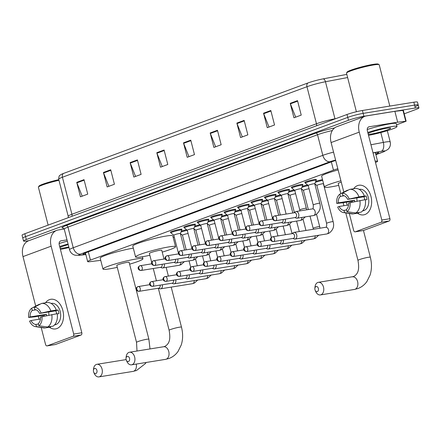 <?xml version="1.0" encoding="UTF-8"?>
<svg xmlns="http://www.w3.org/2000/svg" width="441" height="441" viewBox="0 0 441 441"><rect width="100%" height="100%" fill="white"/><g stroke="black" fill="none" stroke-linecap="round" stroke-linejoin="round"><path stroke-width="0.66" d="M170.744 232.319A6.003 0.584 -14.4 0 1 170.331 232.214A6.003 0.584 -14.4 0 1 173.704 230.792A6.003 0.584 -14.4 0 1 180.027 229.287A6.003 0.584 -14.4 0 1 181.957 229.232A6.003 0.584 -14.4 0 1 181.648 229.518M184.184 227.347A6.003 0.584 -14.4 0 1 183.77 227.242A6.003 0.584 -14.4 0 1 187.144 225.82A6.003 0.584 -14.4 0 1 193.467 224.309A6.003 0.584 -14.4 0 1 195.402 224.254A6.003 0.584 -14.4 0 1 195.087 224.546M197.623 222.369A6.003 0.584 -14.4 0 1 197.21 222.264A6.003 0.584 -14.4 0 1 200.589 220.842A6.003 0.584 -14.4 0 1 206.906 219.337A6.003 0.584 -14.4 0 1 208.841 219.282A6.003 0.584 -14.4 0 1 208.527 219.568M211.063 217.396A6.003 0.584 -14.4 0 1 210.649 217.292A6.003 0.584 -14.4 0 1 214.028 215.87A6.003 0.584 -14.4 0 1 220.346 214.359A6.003 0.584 -14.4 0 1 222.281 214.304A6.003 0.584 -14.4 0 1 221.966 214.596M224.502 212.419A6.003 0.584 -14.4 0 1 224.089 212.314A6.003 0.584 -14.4 0 1 227.468 210.892A6.003 0.584 -14.4 0 1 233.785 209.387A6.003 0.584 -14.4 0 1 235.72 209.332A6.003 0.584 -14.4 0 1 235.406 209.618M237.947 207.446A6.003 0.584 -14.4 0 1 237.528 207.342A6.003 0.584 -14.4 0 1 240.907 205.919A6.003 0.584 -14.4 0 1 247.225 204.409A6.003 0.584 -14.4 0 1 249.159 204.354A6.003 0.584 -14.4 0 1 248.845 204.646M251.387 202.469A6.003 0.584 -14.4 0 1 250.973 202.364A6.003 0.584 -14.4 0 1 254.347 200.942A6.003 0.584 -14.4 0 1 260.664 199.437A6.003 0.584 -14.4 0 1 262.599 199.382A6.003 0.584 -14.4 0 1 262.285 199.668M264.826 197.496A6.003 0.584 -14.4 0 1 264.413 197.392A6.003 0.584 -14.4 0 1 267.786 195.969A6.003 0.584 -14.4 0 1 274.109 194.459A6.003 0.584 -14.4 0 1 276.038 194.404A6.003 0.584 -14.4 0 1 275.724 194.696M278.265 192.519A6.003 0.584 -14.4 0 1 277.852 192.414A6.003 0.584 -14.4 0 1 281.226 190.992A6.003 0.584 -14.4 0 1 287.549 189.487A6.003 0.584 -14.4 0 1 289.478 189.432A6.003 0.584 -14.4 0 1 289.169 189.724M291.705 187.546A6.003 0.584 -14.4 0 1 291.292 187.442A6.003 0.584 -14.4 0 1 294.665 186.019A6.003 0.584 -14.4 0 1 300.988 184.514A6.003 0.584 -14.4 0 1 302.917 184.454A6.003 0.584 -14.4 0 1 302.609 184.746M305.144 182.568A6.003 0.584 -14.4 0 1 304.731 182.469A6.003 0.584 -14.4 0 1 308.105 181.047A6.003 0.584 -14.4 0 1 314.427 179.537A6.003 0.584 -14.4 0 1 316.362 179.481A6.003 0.584 -14.4 0 1 316.048 179.774M194.784 226.15A6.003 0.584 -14.4 0 1 200.043 224.728M208.224 221.178A6.003 0.584 -14.4 0 1 213.483 219.75M221.663 216.2A6.003 0.584 -14.4 0 1 226.922 214.778M235.103 211.228A6.003 0.584 -14.4 0 1 240.362 209.8M181.345 231.128A6.003 0.584 -14.4 0 1 186.598 229.7M248.542 206.25A6.003 0.584 -14.4 0 1 253.801 204.828M261.982 201.278A6.003 0.584 -14.4 0 1 267.24 199.85M275.421 196.306A6.003 0.584 -14.4 0 1 280.68 194.878M288.866 191.328A6.003 0.584 -14.4 0 1 294.119 189.906M302.305 186.356A6.003 0.584 -14.4 0 1 307.559 184.928M315.745 181.378A6.003 0.584 -14.4 0 1 322.514 179.647M337.817 168.727A11.257 1.097 165.6 0 0 333.462 170.143L90.438 260.096A11.257 1.097 165.6 0 0 87.654 261.59A11.257 1.097 165.6 0 0 89.981 261.667L100.746 260.361M375.495 162.503A11.257 1.097 165.6 0 0 377.568 161.279A11.257 1.097 165.6 0 0 375.159 161.208M173.17 237.401L174.267 236.993M180.634 234.64L181.4 234.353M194.079 229.662L194.839 229.381M207.518 224.69L208.279 224.403M220.958 219.712L221.718 219.431M234.397 214.739L235.158 214.453M247.836 209.762L248.597 209.481M261.276 204.789L262.037 204.508M274.715 199.812L275.476 199.53M288.155 194.839L288.921 194.558M301.594 189.862L302.361 189.58M315.039 184.889L315.8 184.608M29.095 240.604L27.16 240.918A11.257 1.097 -14.4 0 1 23.538 241.023A11.257 1.097 -14.4 0 1 26.317 239.529L348.489 120.277A11.257 1.097 -14.4 0 1 363.891 116.275L415.328 107.995A11.257 1.097 -14.4 0 1 418.95 107.891A11.257 1.097 -14.4 0 1 416.172 109.379L404.226 113.8M23.538 241.023L22.794 238.129A11.257 1.097 -14.4 0 1 25.572 236.635L347.745 117.383A11.257 1.097 -14.4 0 1 363.147 113.381L414.584 105.101A11.257 1.097 -14.4 0 1 418.206 104.997A11.257 1.097 -14.4 0 1 415.428 106.485M375.71 154.058L375.826 154.014A11.257 1.097 165.6 0 0 378.604 152.525A11.257 1.097 165.6 0 0 373.461 152.895L373.047 152.972M335.706 160.507A11.257 1.097 165.6 0 0 330.739 162.095L85.824 252.754A11.257 1.097 165.6 0 0 83.046 254.242A11.257 1.097 165.6 0 0 85.367 254.325L85.78 254.275M418.206 104.997L417.462 102.103A11.257 1.097 -14.4 0 0 413.84 102.207L362.403 110.487A11.257 1.097 -14.4 0 0 347.006 114.489L24.828 233.741A11.257 1.097 -14.4 0 0 22.05 235.235L22.794 238.129A11.257 1.097 -14.4 0 1 25.572 236.635L347.745 117.383A11.257 1.097 -14.4 0 1 363.147 113.381L414.584 105.101A11.257 1.097 -14.4 0 1 418.206 104.997L418.95 107.891M308.016 82.936A3.754 2.718 69.7 0 0 306.958 86.723L62.413 177.243A15.005 1.466 165.6 0 0 58.703 179.233C58.851 176.736 59.204 175.479 59.756 175.468L61.023 174.52A12.304 1.202 -14.4 0 1 63.465 173.456L308.016 82.936A12.304 1.202 -14.4 0 1 323.192 78.856L346.808 74.38M244.138 120.393L247.853 134.858L240.577 137.553L236.861 123.089L244.138 120.393M270.824 110.515L274.539 124.979L267.263 127.675L263.547 113.21L270.824 110.515M297.51 100.636L301.225 115.101L293.949 117.797L290.233 103.332L297.51 100.636M164.08 150.028L167.795 164.493L160.518 167.189L156.803 152.718L164.08 150.028M137.394 159.907L141.109 174.371L133.832 177.067L130.117 162.597L137.394 159.907M110.708 169.779L114.423 184.25L107.146 186.94L103.431 172.475L110.708 169.779M84.022 179.658L87.737 194.128L80.46 196.818L76.745 182.354L84.022 179.658M217.452 130.271L221.167 144.736L213.891 147.432L210.175 132.967L217.452 130.271M190.766 140.15L194.481 154.615L187.205 157.31L183.489 142.84L190.766 140.15M188.941 156.665L183.649 143.342A2.999 2.172 -110.3 0 1 183.489 142.84M215.627 146.787L210.335 133.463A2.999 2.172 -110.3 0 1 210.175 132.967M82.197 196.179L76.905 182.85A2.999 2.172 -110.3 0 1 76.745 182.354M108.883 186.3L103.591 172.971A2.999 2.172 -110.3 0 1 103.431 172.475M135.569 176.422L130.277 163.093A2.999 2.172 -110.3 0 1 130.117 162.597M162.255 166.544L156.963 153.214A2.999 2.172 -110.3 0 1 156.803 152.718M295.685 117.152L290.393 103.828A2.999 2.172 -110.3 0 1 290.233 103.332M268.999 127.03L263.707 113.706A2.999 2.172 -110.3 0 1 263.547 113.21M242.313 136.908L237.021 123.585A2.999 2.172 -110.3 0 1 236.861 123.089M56.883 328.573A15.005 10.242 80.9 0 1 49.42 327.25A15.005 10.242 80.9 0 0 55.555 328.92A15.005 10.242 80.9 0 0 56.883 328.573A15.005 10.242 80.9 0 0 62.87 310.514A15.005 10.242 80.9 0 0 49.453 299.637A15.005 10.242 80.9 0 1 50.781 299.29A15.005 10.242 80.9 0 1 63.102 311.489A15.005 10.242 80.9 0 1 56.883 328.573M43.146 316.263A15.005 10.242 80.9 0 1 42.992 315.309A15.005 10.242 80.9 0 0 43.146 316.263M45.484 302.802A15.005 10.242 80.9 0 1 49.453 299.637A15.005 10.242 80.9 0 0 45.484 302.802M64.221 229.011L58.251 229.976A15.005 10.871 69.7 0 0 56.757 230.367A15.005 10.871 69.7 0 0 51.139 246.183L73.702 334.069L81.822 332.762L59.259 244.876A3.754 2.718 -110.3 0 1 60.665 240.924A3.754 2.718 -110.3 0 1 61.034 240.825L67.01 239.86M56.757 230.367L28.615 240.78A15.005 10.871 69.7 0 0 22.993 256.601L35.71 306.126M38.317 316.269L39.078 319.24M41.206 327.531L45.561 344.487A1.874 1.279 -99.1 0 0 47.071 345.887A1.874 1.279 -99.1 0 0 47.237 345.843L55.357 344.537A1.874 1.279 80.9 0 1 55.191 344.581A1.874 1.279 80.9 0 1 55.02 344.592M81.822 332.762A1.874 1.279 80.9 0 1 81.072 335.017L72.952 336.323L47.237 345.843M72.952 336.323A1.874 1.279 -99.1 0 0 73.702 334.069M81.072 335.017L55.357 344.537M57.242 313.882L58.94 313.612A10.882 7.425 80.9 0 0 58.008 309.995L55.301 310.431L56.288 310.067A12.381 8.451 80.9 0 0 47.022 302.554L41.608 303.43L34.144 307.305L34.718 309.527A7.503 5.121 80.9 0 1 39.536 313.435L55.775 310.817A7.503 5.121 -99.1 0 1 56.635 313.777A9.382 6.4 80.9 0 1 56.547 313.259M38.439 324.025L35.886 324.433A7.503 5.121 80.9 0 1 31.068 320.53L40.434 319.019M40.186 304.163L39.183 304.323L31.719 308.204L32.287 310.425A7.503 5.121 80.9 0 0 30.137 316.914L46.382 314.295A7.503 5.121 -99.1 0 0 46.559 315.591M32.287 310.425L36.101 309.814M48.979 315.111A7.503 5.121 80.9 0 1 48.846 311.936M55.042 324.306L55.412 324.251A10.882 7.425 80.9 0 1 54.805 324.604M51.09 303.419L51.437 303.364A10.882 7.425 80.9 0 1 60.367 312.206A10.882 7.425 80.9 0 1 55.864 324.593A10.882 7.425 80.9 0 1 54.899 324.846L54.546 324.901M30.137 316.914L28.648 317.465L35.043 316.792L44.15 315.122A10.882 7.425 80.9 0 0 44.298 316.037M57.214 313.683A12.381 8.451 80.9 0 1 53.08 326.153L47.667 327.024L38.885 325.761L38.312 323.534A7.503 5.121 80.9 0 0 40.462 317.051L57.214 313.683M41.608 303.43A12.381 8.451 80.9 0 1 50.869 310.938L39.536 313.435M56.288 310.067L50.869 310.938M51.801 314.554A12.381 8.451 80.9 0 1 47.667 327.024M28.648 317.465A9.757 6.659 80.9 0 1 31.719 308.204M34.144 307.305A9.757 6.659 80.9 0 1 41.024 312.884M41.956 316.5A9.757 6.659 80.9 0 1 38.885 325.761M35.886 324.433L36.46 326.66L45.236 327.922L50.654 327.046L50.528 326.56M45.236 327.922A12.381 8.451 80.9 0 1 43.527 327.895L35.379 326.61A9.757 6.659 80.9 0 1 29.575 321.081L31.068 320.53M36.46 326.66A9.757 6.659 80.9 0 1 35.379 326.61M46.382 314.295L44.15 315.122M58.008 309.995L55.775 310.817M68.978 247.544A18.759 1.83 -14.4 0 1 60.417 249.397M68.818 246.921A12.232 1.196 -14.4 0 1 62.809 248.145A12.232 1.196 -14.4 0 1 60.18 248.465M59.921 247.456A12.232 1.196 -14.4 0 1 68.234 244.645M59.684 246.525A18.759 1.83 -14.4 0 1 68.074 244.022M59.105 243.575A18.759 1.83 -14.4 0 1 67.335 241.128M48.13 225.119L38.395 187.21A16.885 1.648 -14.4 0 1 38.433 187.034A16.885 1.648 -14.4 0 1 58.978 180.297M38.433 187.034L38.973 186.135A16.135 1.577 -14.4 0 1 58.807 179.647M95.868 373.566A2.624 1.792 -99.1 0 0 96.915 370.407A2.624 1.792 -99.1 0 0 94.567 368.505A2.624 1.792 -99.1 0 0 93.415 370.374A2.624 1.792 -99.1 0 0 93.713 372.226A2.624 1.792 -99.1 0 0 95.868 373.566M93.415 370.374L93.547 368.996A6.378 4.355 80.9 0 1 96.347 364.453A6.378 4.355 80.9 0 1 96.91 364.305A6.378 4.355 80.9 0 1 102.147 369.486A6.378 4.355 80.9 0 1 99.501 376.746A6.378 4.355 80.9 0 1 98.938 376.895A6.378 4.355 80.9 0 1 94.269 373.499L93.713 372.226M129.141 262.318A6.378 0.623 165.6 0 0 127.085 262.373A6.378 0.623 165.6 0 0 120.371 263.977A6.378 0.623 165.6 0 0 116.788 265.488L136.528 342.381A6.378 0.623 165.6 0 1 138.105 341.532A6.378 0.623 165.6 0 1 146.831 339.267A6.378 0.623 165.6 0 1 148.882 339.206L129.141 262.318M117.262 267.345A20.633 2.012 -14.4 0 1 109.622 268.839A20.633 2.012 -14.4 0 1 102.974 269.032A20.633 2.012 -14.4 0 1 114.583 264.148A20.633 2.012 -14.4 0 1 136.308 258.961A20.633 2.012 -14.4 0 1 142.95 258.768A20.633 2.012 -14.4 0 1 129.615 264.17M102.974 269.032L100.19 258.183A20.633 2.012 -14.4 0 1 111.672 253.332A20.633 2.012 -14.4 0 1 133.32 248.145M128.474 361.499A2.624 1.792 -99.1 0 0 129.522 358.34A2.624 1.792 -99.1 0 0 127.173 356.433A2.624 1.792 -99.1 0 0 126.021 358.307A2.624 1.792 -99.1 0 0 126.319 360.159A2.624 1.792 -99.1 0 0 128.474 361.499M126.021 358.307L126.154 356.923A6.378 4.355 80.9 0 1 128.948 352.381A6.378 4.355 80.9 0 1 129.516 352.232A6.378 4.355 80.9 0 1 134.748 357.419A6.378 4.355 80.9 0 1 132.107 364.679A6.378 4.355 80.9 0 1 131.545 364.828A6.378 4.355 80.9 0 1 126.876 361.427L126.319 360.159M164.002 259.032L161.748 250.245A6.378 0.623 165.6 0 0 159.692 250.306A6.378 0.623 165.6 0 0 152.977 251.91A6.378 0.623 165.6 0 0 149.389 253.421L151.715 262.472M149.868 255.273A20.633 2.012 -14.4 0 1 142.228 256.772A20.633 2.012 -14.4 0 1 135.58 256.965A20.633 2.012 -14.4 0 1 147.189 252.076A20.633 2.012 -14.4 0 1 168.914 246.894A20.633 2.012 -14.4 0 1 175.557 246.701A20.633 2.012 -14.4 0 1 162.222 252.103M135.58 256.965L132.796 246.117A20.633 2.012 -14.4 0 1 144.4 241.227A20.633 2.012 -14.4 0 1 166.125 236.045A20.633 2.012 -14.4 0 1 172.767 235.852L175.557 246.701M317.311 291.6A2.624 1.792 -99.1 0 0 318.358 288.436A2.624 1.792 -99.1 0 0 316.01 286.534A2.624 1.792 -99.1 0 0 314.857 288.408A2.624 1.792 -99.1 0 0 315.161 290.261A2.624 1.792 -99.1 0 0 317.311 291.6M314.857 288.408L314.995 287.025A6.378 4.355 80.9 0 1 317.79 282.483A6.378 4.355 80.9 0 1 318.358 282.334A6.378 4.355 80.9 0 1 323.589 287.521A6.378 4.355 80.9 0 1 320.949 294.781A6.378 4.355 80.9 0 1 320.381 294.93A6.378 4.355 80.9 0 1 315.717 291.529L315.161 290.261M338.71 185.374A20.633 2.012 -14.4 0 1 331.064 186.874A20.633 2.012 -14.4 0 1 324.422 187.067A20.633 2.012 -14.4 0 1 340.91 180.777M341.273 182.177A6.378 0.623 165.6 0 0 338.23 183.522L340.827 193.632M324.422 187.067L321.638 176.218A20.633 2.012 -14.4 0 1 338.126 169.928M182.475 235.213A3.379 0.331 -14.4 0 1 182.458 235.191A3.379 0.331 -14.4 0 1 184.36 234.392A3.379 0.331 -14.4 0 1 187.916 233.543A3.379 0.331 -14.4 0 1 188.092 233.515M158.551 288.199L159.73 288.69A3.379 2.304 -99.1 0 0 160.656 288.811A3.379 2.304 -99.1 0 0 160.959 288.728A3.379 2.304 -99.1 0 0 162.332 284.776M158.661 288.16A2.437 1.665 -99.1 0 0 158.887 288.144A2.437 1.665 -99.1 0 0 159.102 288.089A2.437 1.665 -99.1 0 0 160.077 285.151A2.437 1.665 -99.1 0 0 160.072 285.145M180.931 232.109A5.628 0.551 -14.4 0 1 187.282 230.362M187.26 230.224A3.379 0.331 -14.4 0 1 187.243 230.202A3.379 0.331 -14.4 0 1 189.139 229.403A3.379 0.331 -14.4 0 1 192.695 228.554A3.379 0.331 -14.4 0 1 193.786 228.526A3.379 0.331 -14.4 0 1 193.781 228.548L195.903 230.23A3.379 0.331 -14.4 0 1 195.898 230.213A3.379 0.331 -14.4 0 1 197.8 229.414A3.379 0.331 -14.4 0 1 201.355 228.57A3.379 0.331 -14.4 0 1 201.531 228.543M171.996 283.221L173.17 283.712A3.379 2.304 -99.1 0 0 174.101 283.833A3.379 2.304 -99.1 0 0 174.399 283.756A3.379 2.304 -99.1 0 0 175.772 279.803M173.517 280.178A2.437 1.665 -99.1 0 0 173.511 280.167A2.437 1.665 -99.1 0 1 172.541 283.111A2.437 1.665 -99.1 0 1 172.326 283.172A2.437 1.665 -99.1 0 1 172.1 283.183M194.371 227.132A5.628 0.551 -14.4 0 1 200.721 225.384M209.354 225.263A3.379 0.331 -14.4 0 1 209.337 225.241A3.379 0.331 -14.4 0 1 211.239 224.441A3.379 0.331 -14.4 0 1 214.795 223.593A3.379 0.331 -14.4 0 1 214.971 223.565M185.435 278.249L186.609 278.74A3.379 2.304 -99.1 0 0 187.541 278.861A3.379 2.304 -99.1 0 0 187.838 278.778A3.379 2.304 -99.1 0 0 189.211 274.831M185.545 278.21A2.437 1.665 -99.1 0 0 185.766 278.194A2.437 1.665 -99.1 0 0 185.981 278.139A2.437 1.665 -99.1 0 0 186.956 275.206A2.437 1.665 -99.1 0 0 186.951 275.195M207.81 222.159A5.628 0.551 -14.4 0 1 214.161 220.412M226.542 234.91L222.782 220.268A3.379 0.331 -14.4 0 1 222.782 220.268A3.379 0.331 -14.4 0 1 224.678 219.464A3.379 0.331 -14.4 0 1 228.234 218.62A3.379 0.331 -14.4 0 1 228.41 218.593M198.874 273.271L200.054 273.762A3.379 2.304 -99.1 0 0 200.98 273.883A3.379 2.304 -99.1 0 0 201.278 273.806A3.379 2.304 -99.1 0 0 202.651 269.853M198.985 273.233A2.437 1.665 -99.1 0 0 199.205 273.222A2.437 1.665 -99.1 0 0 199.42 273.161A2.437 1.665 -99.1 0 0 200.396 270.228A2.437 1.665 -99.1 0 0 200.39 270.217M221.255 217.181A5.628 0.551 -14.4 0 1 227.606 215.434M236.233 215.313A3.379 0.331 -14.4 0 1 236.222 215.291A3.379 0.331 -14.4 0 1 238.118 214.491A3.379 0.331 -14.4 0 1 241.674 213.642A3.379 0.331 -14.4 0 1 241.855 213.615M212.314 268.299L213.494 268.79A3.379 2.304 -99.1 0 0 214.42 268.911A3.379 2.304 -99.1 0 0 214.717 268.834A3.379 2.304 -99.1 0 0 216.096 264.881M212.424 268.26A2.437 1.665 -99.1 0 0 212.645 268.244A2.437 1.665 -99.1 0 0 212.86 268.189A2.437 1.665 -99.1 0 0 213.835 265.256A2.437 1.665 -99.1 0 0 213.83 265.245M234.695 212.209A5.628 0.551 -14.4 0 1 241.045 210.462M253.421 224.96L249.661 210.318A3.379 0.331 -14.4 0 1 249.661 210.318A3.379 0.331 -14.4 0 1 251.557 209.514A3.379 0.331 -14.4 0 1 255.113 208.67A3.379 0.331 -14.4 0 1 255.295 208.643M225.753 263.321L226.933 263.817A3.379 2.304 -99.1 0 0 227.859 263.933A3.379 2.304 -99.1 0 0 228.157 263.856A3.379 2.304 -99.1 0 0 229.535 259.903M227.275 260.278A2.437 1.665 -99.1 0 0 227.275 260.267A2.437 1.665 -99.1 0 1 226.305 263.211A2.437 1.665 -99.1 0 1 226.084 263.271A2.437 1.665 -99.1 0 1 225.864 263.283M248.134 207.237A5.628 0.551 -14.4 0 1 254.485 205.484M263.117 205.363A3.379 0.331 -14.4 0 1 263.101 205.341A3.379 0.331 -14.4 0 1 264.997 204.541A3.379 0.331 -14.4 0 1 268.552 203.692A3.379 0.331 -14.4 0 1 268.734 203.665M239.193 258.349L240.373 258.839A3.379 2.304 -99.1 0 0 241.299 258.961A3.379 2.304 -99.1 0 0 241.596 258.884A3.379 2.304 -99.1 0 0 242.974 254.931M239.303 258.31A2.437 1.665 -99.1 0 0 239.524 258.294A2.437 1.665 -99.1 0 0 239.744 258.239A2.437 1.665 -99.1 0 0 240.714 255.306A2.437 1.665 -99.1 0 0 240.714 255.295M261.574 202.259A5.628 0.551 -14.4 0 1 267.924 200.512M276.557 200.39A3.379 0.331 -14.4 0 1 276.54 200.368A3.379 0.331 -14.4 0 1 278.436 199.569A3.379 0.331 -14.4 0 1 281.992 198.72A3.379 0.331 -14.4 0 1 282.174 198.693M252.632 253.377L253.812 253.867A3.379 2.304 -99.1 0 0 254.738 253.983A3.379 2.304 -99.1 0 0 255.041 253.906A3.379 2.304 -99.1 0 0 256.414 249.953M254.154 250.328A2.437 1.665 -99.1 0 0 254.154 250.317A2.437 1.665 -99.1 0 1 253.184 253.266A2.437 1.665 -99.1 0 1 252.969 253.321A2.437 1.665 -99.1 0 1 252.743 253.332M275.013 197.287A5.628 0.551 -14.4 0 1 281.364 195.534M289.996 195.413A3.379 0.331 -14.4 0 1 289.98 195.391A3.379 0.331 -14.4 0 1 291.881 194.591A3.379 0.331 -14.4 0 1 295.431 193.742A3.379 0.331 -14.4 0 1 295.613 193.715M266.072 248.399L267.252 248.889A3.379 2.304 -99.1 0 0 268.178 249.011A3.379 2.304 -99.1 0 0 268.481 248.933A3.379 2.304 -99.1 0 0 269.853 244.981M266.182 248.36A2.437 1.665 -99.1 0 0 266.408 248.344A2.437 1.665 -99.1 0 0 266.623 248.289A2.437 1.665 -99.1 0 0 267.593 245.356A2.437 1.665 -99.1 0 0 267.593 245.345M288.453 192.309A5.628 0.551 -14.4 0 1 294.803 190.562M294.781 190.424A3.379 0.331 -14.4 0 1 294.764 190.407A3.379 0.331 -14.4 0 1 296.661 189.602A3.379 0.331 -14.4 0 1 300.216 188.759A3.379 0.331 -14.4 0 1 301.302 188.726A3.379 0.331 -14.4 0 1 301.302 188.754L303.425 190.429A3.379 0.331 -14.4 0 1 303.419 190.418A3.379 0.331 -14.4 0 1 305.321 189.619A3.379 0.331 -14.4 0 1 308.876 188.77A3.379 0.331 -14.4 0 1 309.053 188.742M279.511 243.426L280.691 243.917A3.379 2.304 -99.1 0 0 281.617 244.033A3.379 2.304 -99.1 0 0 281.92 243.956A3.379 2.304 -99.1 0 0 283.293 240.003M281.038 240.378A2.437 1.665 -99.1 0 0 281.033 240.367A2.437 1.665 -99.1 0 1 280.063 243.316A2.437 1.665 -99.1 0 1 279.848 243.371A2.437 1.665 -99.1 0 1 279.622 243.382M301.892 187.337A5.628 0.551 -14.4 0 1 308.242 185.584M316.875 185.463A3.379 0.331 -14.4 0 1 316.858 185.44A3.379 0.331 -14.4 0 1 318.76 184.641A3.379 0.331 -14.4 0 1 322.316 183.792A3.379 0.331 -14.4 0 1 323.402 183.765A3.379 0.331 -14.4 0 1 323.396 183.787L323.512 183.517M292.956 238.449L294.13 238.939A3.379 2.304 -99.1 0 0 295.062 239.061A3.379 2.304 -99.1 0 0 295.36 238.983A3.379 2.304 -99.1 0 0 296.705 234.921A3.379 2.304 -99.1 0 0 293.987 232.39A3.379 2.304 -99.1 0 0 293.689 232.473A3.379 2.304 -99.1 0 0 293.144 232.798L292.179 233.636M293.061 238.41A2.437 1.665 -99.1 0 0 293.287 238.394A2.437 1.665 -99.1 0 0 293.502 238.338A2.437 1.665 -99.1 0 0 294.478 235.406A2.437 1.665 -99.1 0 0 292.51 233.581L272.643 236.778A2.437 1.665 -99.1 0 0 272.422 236.839A2.437 1.764 -110.3 0 0 272.18 236.9A2.437 1.764 -110.3 0 0 271.27 239.469A2.437 1.764 69.7 0 0 273.629 241.536A2.437 1.665 -99.1 0 0 274.644 238.763A2.437 1.665 -99.1 0 0 272.643 236.778L272.18 236.9C270.873 237.859 270.344 238.553 270.598 238.983C270.438 239.182 270.482 241.398 273.414 241.596A2.437 1.665 -99.1 0 0 273.629 241.536M315.332 182.359A5.628 0.551 -14.4 0 1 322.713 180.413M178.599 253.873L173.804 235.18A3.379 0.331 -14.4 0 1 173.804 235.18A3.379 0.331 -14.4 0 1 175.7 234.38A3.379 0.331 -14.4 0 1 179.255 233.532A3.379 0.331 -14.4 0 1 180.341 233.498A3.379 0.331 -14.4 0 1 180.341 233.526M173.804 235.191L170.904 232.881A5.628 0.551 -14.4 0 1 170.882 232.842A5.628 0.551 -14.4 0 1 174.046 231.514A5.628 0.551 -14.4 0 1 179.967 230.097A5.628 0.551 -14.4 0 1 181.78 230.048A5.628 0.551 -14.4 0 1 181.775 230.086L180.347 233.51L184.603 250.091M160.667 267.296A2.437 1.665 -99.1 0 0 160.888 267.285A2.437 1.665 -99.1 0 0 161.103 267.229A2.437 1.665 -99.1 0 0 162.079 264.291A2.437 1.665 -99.1 0 0 162.073 264.28M160.557 267.34L161.731 267.83A3.379 2.304 -99.1 0 0 162.663 267.952A3.379 2.304 -99.1 0 0 164.333 263.916M181.554 255.504A2.437 1.764 69.7 0 1 179.189 253.437A2.437 1.764 -110.3 0 1 180.104 250.863C178.792 251.822 178.263 252.517 178.522 252.947C178.357 253.145 178.401 255.367 181.339 255.56A2.437 1.665 -99.1 0 0 181.554 255.504A2.437 1.665 -99.1 0 0 182.563 252.726A2.437 1.665 -99.1 0 0 180.562 250.742L192.061 248.895L187.243 230.202L184.344 227.903A5.628 0.551 -14.4 0 1 184.321 227.87A5.628 0.551 -14.4 0 1 187.486 226.536A5.628 0.551 -14.4 0 1 193.412 225.125A5.628 0.551 -14.4 0 1 195.22 225.07A5.628 0.551 -14.4 0 1 195.214 225.114L193.786 228.537M175.518 259.319A2.437 1.665 -99.1 0 0 175.512 259.308A2.437 1.665 -99.1 0 1 174.542 262.252A2.437 1.665 -99.1 0 1 174.327 262.307A2.437 1.665 -99.1 0 1 174.107 262.323M173.997 262.362L175.176 262.853A3.379 2.304 -99.1 0 0 176.102 262.974A3.379 2.304 -99.1 0 0 177.778 258.944M200.699 225.252A3.379 0.331 -14.4 0 1 200.683 225.23A3.379 0.331 -14.4 0 1 202.584 224.43A3.379 0.331 -14.4 0 1 206.134 223.581A3.379 0.331 -14.4 0 1 207.226 223.548A3.379 0.331 -14.4 0 1 207.22 223.576M205.484 243.923L200.683 225.23L197.783 222.931A5.628 0.551 -14.4 0 1 197.761 222.898A5.628 0.551 -14.4 0 1 200.925 221.564A5.628 0.551 -14.4 0 1 206.851 220.147A5.628 0.551 -14.4 0 1 208.659 220.098A5.628 0.551 -14.4 0 1 208.659 220.142L207.226 223.559L211.487 240.141M187.546 257.351A2.437 1.665 -99.1 0 0 187.767 257.335A2.437 1.665 -99.1 0 0 187.982 257.279A2.437 1.665 -99.1 0 0 188.957 254.341A2.437 1.665 -99.1 0 0 188.957 254.33M187.436 257.39L188.616 257.88A3.379 2.304 -99.1 0 0 189.542 258.002A3.379 2.304 -99.1 0 0 191.218 253.966M222.104 215.12A5.628 0.551 -14.4 0 0 220.291 215.175A5.628 0.551 -14.4 0 0 214.365 216.586A5.628 0.551 -14.4 0 0 211.2 217.92A5.628 0.551 -14.4 0 0 211.222 217.953L214.128 220.268A3.379 0.331 -14.4 0 1 214.122 220.252A3.379 0.331 -14.4 0 1 216.024 219.453A3.379 0.331 -14.4 0 1 219.579 218.604A3.379 0.331 -14.4 0 1 220.665 218.576A3.379 0.331 -14.4 0 1 220.66 218.598L222.099 215.164A5.628 0.551 -14.4 0 0 222.104 215.12L221.867 214.199M202.397 249.369A2.437 1.665 -99.1 0 0 202.397 249.358A2.437 1.665 -99.1 0 1 201.427 252.302A2.437 1.665 -99.1 0 1 201.206 252.362A2.437 1.665 -99.1 0 1 200.986 252.373M200.875 252.412L202.055 252.902A3.379 2.304 -99.1 0 0 202.981 253.024A3.379 2.304 -99.1 0 0 204.657 248.994M227.578 215.302A3.379 0.331 -14.4 0 1 227.562 215.28A3.379 0.331 -14.4 0 1 229.463 214.48A3.379 0.331 -14.4 0 1 233.019 213.631A3.379 0.331 -14.4 0 1 234.105 213.598A3.379 0.331 -14.4 0 1 234.099 213.626M232.363 233.973L227.562 215.28L224.662 212.981A5.628 0.551 -14.4 0 1 224.64 212.948A5.628 0.551 -14.4 0 1 227.804 211.614A5.628 0.551 -14.4 0 1 233.73 210.197A5.628 0.551 -14.4 0 1 235.544 210.148A5.628 0.551 -14.4 0 1 235.538 210.192L234.105 213.609L238.366 230.191M215.836 244.391A2.437 1.665 -99.1 0 0 215.836 244.386A2.437 1.665 -99.1 0 1 214.866 247.329A2.437 1.665 -99.1 0 1 214.651 247.384A2.437 1.665 -99.1 0 1 214.425 247.401M214.315 247.44L215.495 247.93A3.379 2.304 -99.1 0 0 216.421 248.051A3.379 2.304 -99.1 0 0 218.097 244.016M248.983 205.17A5.628 0.551 -14.4 0 0 247.169 205.225A5.628 0.551 -14.4 0 0 241.244 206.636A5.628 0.551 -14.4 0 0 238.079 207.97A5.628 0.551 -14.4 0 0 238.107 208.009L241.006 210.318A3.379 0.331 -14.4 0 1 241.001 210.302A3.379 0.331 -14.4 0 1 242.903 209.503A3.379 0.331 -14.4 0 1 246.458 208.659A3.379 0.331 -14.4 0 1 247.544 208.626A3.379 0.331 -14.4 0 1 247.539 208.648L248.978 205.214A5.628 0.551 -14.4 0 0 248.983 205.17L248.746 204.249M229.276 239.419A2.437 1.665 -99.1 0 0 229.276 239.408A2.437 1.665 -99.1 0 1 228.306 242.352A2.437 1.665 -99.1 0 1 228.091 242.412A2.437 1.665 -99.1 0 1 227.865 242.423M227.754 242.462L228.934 242.952A3.379 2.304 -99.1 0 0 229.86 243.074A3.379 2.304 -99.1 0 0 231.536 239.044M266.86 219.982L263.101 205.341L260.989 203.67L262.417 200.242A5.628 0.551 -14.4 0 0 262.423 200.197A5.628 0.551 -14.4 0 0 260.609 200.247A5.628 0.551 -14.4 0 0 254.683 201.664A5.628 0.551 -14.4 0 0 251.519 202.998A5.628 0.551 -14.4 0 0 251.546 203.031L254.446 205.341A3.379 0.331 -14.4 0 1 254.44 205.33A3.379 0.331 -14.4 0 1 256.342 204.53A3.379 0.331 -14.4 0 1 259.898 203.681A3.379 0.331 -14.4 0 1 260.984 203.648A3.379 0.331 -14.4 0 1 260.984 203.676M242.715 234.447A2.437 1.665 -99.1 0 0 242.715 234.436A2.437 1.665 -99.1 0 1 241.745 237.379A2.437 1.665 -99.1 0 1 241.53 237.434A2.437 1.665 -99.1 0 1 241.304 237.451M241.194 237.49L242.374 237.98A3.379 2.304 -99.1 0 0 243.3 238.101A3.379 2.304 -99.1 0 0 244.975 234.072M267.896 200.374A3.379 0.331 -14.4 0 1 267.885 200.357A3.379 0.331 -14.4 0 1 269.782 199.553A3.379 0.331 -14.4 0 1 273.337 198.709A3.379 0.331 -14.4 0 1 274.423 198.676A3.379 0.331 -14.4 0 1 274.423 198.704M267.885 200.368L264.986 198.059A5.628 0.551 -14.4 0 1 264.958 198.02A5.628 0.551 -14.4 0 1 268.122 196.686A5.628 0.551 -14.4 0 1 274.048 195.275A5.628 0.551 -14.4 0 1 275.862 195.22A5.628 0.551 -14.4 0 1 275.857 195.264L274.429 198.687L276.546 200.379L280.3 215.01M256.16 229.469A2.437 1.665 -99.1 0 0 256.155 229.458A2.437 1.665 -99.1 0 1 255.185 232.401A2.437 1.665 -99.1 0 1 254.97 232.462A2.437 1.665 -99.1 0 1 254.744 232.473M254.633 232.512L255.813 233.002A3.379 2.304 -99.1 0 0 256.745 233.124A3.379 2.304 -99.1 0 0 258.415 229.094M286.121 214.072L281.325 195.38A3.379 0.331 -14.4 0 1 281.325 195.38A3.379 0.331 -14.4 0 1 283.221 194.58A3.379 0.331 -14.4 0 1 286.777 193.731A3.379 0.331 -14.4 0 1 287.863 193.698A3.379 0.331 -14.4 0 1 287.863 193.726M281.325 195.391L278.425 193.081A5.628 0.551 -14.4 0 1 278.398 193.048A5.628 0.551 -14.4 0 1 281.567 191.714A5.628 0.551 -14.4 0 1 287.488 190.297A5.628 0.551 -14.4 0 1 289.302 190.247A5.628 0.551 -14.4 0 1 289.296 190.292L287.868 193.715L292.818 212.992M269.6 224.497A2.437 1.665 -99.1 0 0 269.594 224.486A2.437 1.665 -99.1 0 1 268.624 227.429A2.437 1.665 -99.1 0 1 268.409 227.484A2.437 1.665 -99.1 0 1 268.189 227.501M268.078 227.539L269.253 228.03A3.379 2.304 -99.1 0 0 270.184 228.151A3.379 2.304 -99.1 0 0 271.854 224.122M294.764 190.418L291.865 188.109A5.628 0.551 -14.4 0 1 291.843 188.07A5.628 0.551 -14.4 0 1 295.007 186.736A5.628 0.551 -14.4 0 1 300.927 185.325A5.628 0.551 -14.4 0 1 302.741 185.27A5.628 0.551 -14.4 0 1 302.735 185.314L301.308 188.737M283.039 219.519A2.437 1.665 -99.1 0 0 283.034 219.508A2.437 1.665 -99.1 0 1 282.064 222.451A2.437 1.665 -99.1 0 1 281.849 222.512A2.437 1.665 -99.1 0 1 281.628 222.523M281.518 222.562L282.692 223.058A3.379 2.304 -99.1 0 0 283.624 223.174A3.379 2.304 -99.1 0 0 285.294 219.144M308.22 185.452A3.379 0.331 -14.4 0 1 308.204 185.429A3.379 0.331 -14.4 0 1 310.1 184.63A3.379 0.331 -14.4 0 1 313.656 183.781A3.379 0.331 -14.4 0 1 314.747 183.748A3.379 0.331 -14.4 0 1 314.742 183.776M294.957 217.589L296.137 218.08A3.379 2.304 -99.1 0 0 297.063 218.201A3.379 2.304 -99.1 0 0 298.711 214.056A3.379 2.304 -99.1 0 0 295.988 211.531A3.379 2.304 -99.1 0 0 295.145 211.939L294.18 212.771M319.758 203.279A3.379 0.331 -14.4 0 0 318.672 203.312A3.379 0.331 -14.4 0 0 313.92 204.563A3.379 0.331 -14.4 0 0 313.22 204.96L308.204 185.429L305.304 183.131A5.628 0.551 -14.4 0 1 305.282 183.098A5.628 0.551 -14.4 0 1 308.446 181.764A5.628 0.551 -14.4 0 1 314.372 180.352A5.628 0.551 -14.4 0 1 316.18 180.297A5.628 0.551 -14.4 0 1 316.175 180.341L314.747 183.765L319.758 203.279C321.136 208.003 319.703 211.889 315.464 214.938L313.468 215.561A3.379 2.304 -99.1 0 0 313.904 215.423A3.379 2.304 -99.1 0 0 315.117 211.415A3.379 2.304 -99.1 0 0 312.393 208.891L295.988 211.531M295.068 217.551A2.437 1.665 -99.1 0 0 295.288 217.534A2.437 1.665 -99.1 0 0 295.503 217.479A2.437 1.665 -99.1 0 0 296.479 214.547A2.437 1.665 -99.1 0 0 294.516 212.722L274.644 215.919A2.437 1.665 -99.1 0 0 274.429 215.974A2.437 1.764 -110.3 0 0 274.186 216.04A2.437 1.764 -110.3 0 0 273.271 218.609A2.437 1.764 69.7 0 0 275.636 220.676A2.437 1.665 -99.1 0 0 276.645 217.904A2.437 1.665 -99.1 0 0 274.644 215.919L274.186 216.04C272.874 216.994 272.345 217.689 272.599 218.124C272.439 218.323 272.483 220.539 275.421 220.737A2.437 1.665 -99.1 0 0 275.636 220.676M364.988 214.524A15.005 10.242 80.9 0 1 357.519 213.201A15.005 10.242 80.9 0 0 363.654 214.877A15.005 10.242 80.9 0 0 364.988 214.524A15.005 10.242 80.9 0 0 370.975 196.471A15.005 10.242 80.9 0 0 357.557 185.595A15.005 10.242 80.9 0 1 358.886 185.242A15.005 10.242 80.9 0 1 371.201 197.447A15.005 10.242 80.9 0 1 364.988 214.524M351.251 202.221A15.005 10.242 80.9 0 1 351.097 201.267A15.005 10.242 80.9 0 0 351.251 202.221M353.588 188.759A15.005 10.242 80.9 0 1 357.557 185.595A15.005 10.242 80.9 0 0 353.588 188.759M397.666 122.19L394.877 111.341L397.666 122.19L406.128 121.22L396.564 124.836M394.662 111.369L366.355 115.928A15.005 10.871 69.7 0 0 364.861 116.319A15.005 10.871 69.7 0 0 359.239 132.14L381.807 220.026L389.927 218.714L367.364 130.834A3.754 2.718 -110.3 0 1 368.764 126.876A3.754 2.718 -110.3 0 1 369.139 126.776L397.446 122.223M394.877 111.341L403.344 110.371L406.128 121.22M364.861 116.319L336.72 126.738A15.005 10.871 69.7 0 0 331.097 142.553L343.815 192.083M346.417 202.226L347.183 205.192M349.311 213.488L353.665 230.439A1.874 1.279 -99.1 0 0 355.176 231.845A1.874 1.279 -99.1 0 0 355.341 231.801L363.461 230.494A1.874 1.279 80.9 0 1 363.296 230.538A1.874 1.279 80.9 0 1 363.125 230.549M389.927 218.714A1.874 1.279 80.9 0 1 389.177 220.974L381.057 222.281L355.341 231.801M381.057 222.281A1.874 1.279 -99.1 0 0 381.807 220.026M389.177 220.974L363.461 230.494L370.33 257.241A6.378 0.623 165.6 0 0 368.274 257.296A6.378 0.623 165.6 0 0 359.547 259.567A6.378 0.623 165.6 0 0 357.971 260.411C359.327 268.134 358.908 273.756 353.511 276.568L318.358 282.334M365.346 199.839L367.039 199.564A10.882 7.425 80.9 0 0 366.113 195.947L363.406 196.383L364.387 196.019A12.381 8.451 80.9 0 0 355.121 188.511L349.707 189.382L342.249 193.263L342.817 195.484A7.503 5.121 80.9 0 1 347.635 199.387L363.88 196.774A7.503 5.121 -99.1 0 1 364.735 199.729A9.382 6.4 80.9 0 1 364.652 199.216M346.538 209.977L343.991 210.39A7.503 5.121 80.9 0 1 339.168 206.482L348.539 204.977M348.291 190.121L347.282 190.28L339.824 194.156L340.391 196.383A7.503 5.121 80.9 0 0 338.241 202.866L354.487 200.253A7.503 5.121 -99.1 0 0 354.663 201.543M340.391 196.383L344.206 195.771M357.083 201.063A7.503 5.121 80.9 0 1 356.951 197.888M363.147 210.263L363.511 210.203A10.882 7.425 80.9 0 1 362.91 210.561M359.189 189.376L359.542 189.316A10.882 7.425 80.9 0 1 368.472 198.163A10.882 7.425 80.9 0 1 363.963 210.55A10.882 7.425 80.9 0 1 362.998 210.804L362.651 210.859M338.241 202.866L336.748 203.422L343.148 202.75L352.254 201.079A10.882 7.425 80.9 0 0 352.403 201.989M365.319 199.635A12.381 8.451 80.9 0 1 361.179 212.104L355.766 212.975L346.984 211.713L346.417 209.492A7.503 5.121 80.9 0 0 348.566 203.009L365.319 199.635M349.707 189.382A12.381 8.451 80.9 0 1 358.974 196.89L347.635 199.387M364.387 196.019L358.974 196.89M359.906 200.506A12.381 8.451 80.9 0 1 355.766 212.975M336.748 203.422A9.757 6.659 80.9 0 1 339.824 194.156M342.249 193.263A9.757 6.659 80.9 0 1 349.129 198.836M350.06 202.452A9.757 6.659 80.9 0 1 346.984 211.713M343.991 210.39L344.559 212.612L353.34 213.874L358.753 213.003L358.632 212.518M353.34 213.874A12.381 8.451 80.9 0 1 351.626 213.852L343.484 212.568A9.757 6.659 80.9 0 1 337.679 207.038L339.168 206.482M344.559 212.612A9.757 6.659 80.9 0 1 343.484 212.568M354.487 200.253L352.254 201.079M366.113 195.947L363.88 196.774M356.4 111.733L346.499 73.167A16.885 1.648 -14.4 0 1 346.538 72.991L347.078 72.087A16.135 1.577 -14.4 0 1 356.819 68.223A16.135 1.577 -14.4 0 1 373.097 64.386A16.135 1.577 -14.4 0 1 378.18 64.105L379.084 64.634A16.885 1.648 -14.4 0 1 379.205 64.772L389.811 106.077M346.538 72.991A16.885 1.648 -14.4 0 1 356.73 68.95A16.885 1.648 -14.4 0 1 373.77 64.926A16.885 1.648 -14.4 0 1 379.084 64.634M367.783 132.482A18.759 1.83 -14.4 0 1 390.952 126.688A18.759 1.83 -14.4 0 1 396.994 126.512A18.759 1.83 -14.4 0 1 387.485 130.635A18.759 1.83 -14.4 0 1 368.522 135.348M367.21 129.533A18.759 1.83 -14.4 0 1 390.208 123.794A18.759 1.83 -14.4 0 1 396.25 123.618L396.994 126.512M368.026 133.414A12.232 1.196 -14.4 0 1 386.729 128.248A12.232 1.196 -14.4 0 1 390.583 128.033A12.232 1.196 -14.4 0 1 384.315 130.872A12.232 1.196 -14.4 0 1 370.914 134.103A12.232 1.196 -14.4 0 1 368.285 134.417M88.316 251.828L90.438 260.096M331.34 161.88L333.462 170.143M375.859 154.626L382.931 152.007A7.503 0.733 165.6 0 0 382.369 151.081A7.503 0.733 165.6 0 0 381.355 151.263L373.014 152.845M370.936 144.758L383.334 142.41A15.005 1.466 -14.4 0 1 385.362 142.052A15.005 1.466 -14.4 0 1 390.191 141.914L387.314 130.69M380.803 132.554L383.334 142.41A7.503 4.101 79.3 0 1 381.355 151.263M63.432 228.052A16.885 1.648 -14.4 0 1 66.133 225.527L315.712 133.149A16.885 1.648 -14.4 0 1 334.576 127.934M26.317 239.529L24.828 233.741M415.328 107.995L413.84 102.207M363.891 116.275L362.403 110.487M348.489 120.277L347.006 114.489M64.248 229.105L69.54 249.722A15.005 1.466 -14.4 0 1 73.245 247.732L67.953 227.115A15.005 1.466 165.6 0 0 64.248 229.105L63.206 227.964M335.595 160.066A7.503 0.733 165.6 0 0 330.094 161.715L80.516 254.093A7.503 5.435 -110.3 0 1 73.245 247.732L322.823 155.353L317.526 134.737L67.953 227.115A1.874 1.356 69.7 0 0 66.133 225.527M330.094 161.715A7.503 5.435 -110.3 0 1 322.823 155.353A15.005 1.466 -14.4 0 1 333.556 152.123M332.305 130.536A15.005 1.466 165.6 0 0 317.526 134.737A1.874 1.356 69.7 0 0 315.712 133.149M80.516 254.093A7.503 0.733 165.6 0 0 80.212 255.141L85.824 254.457M80.212 255.141A7.503 5.987 83.1 0 1 79.264 255.356L85.852 254.556M375.875 154.697L383.676 151.814A7.503 5.435 -110.3 0 1 382.931 152.007M85.041 253.051L85.367 254.325M375.451 152.553L375.826 154.014M58.703 179.233L68.212 216.266A15.005 1.466 -14.4 0 1 71.922 214.276L62.413 177.243A3.754 2.718 -110.3 0 1 63.465 173.456M323.192 78.856A3.754 2.051 79.3 0 1 325.464 81.745A15.005 1.466 165.6 0 0 306.958 86.723L316.467 123.756A15.005 1.466 -14.4 0 1 334.973 118.778L335.877 118.607M347.624 77.544L325.464 81.745L334.973 118.778A3.754 2.051 -100.7 0 0 335.011 118.927M71.993 216.283A3.754 2.718 -110.3 0 0 71.922 214.276L316.467 123.756A3.754 2.718 -110.3 0 1 316.544 125.762M190.898 140.657L183.649 143.342M164.212 150.535L156.963 153.214M137.526 160.414L130.277 163.093M110.84 170.292L103.591 172.971M84.154 180.171L76.905 182.85M217.584 130.779L210.335 133.463M244.27 120.9L237.021 123.585M270.956 111.022L263.707 113.706M297.642 101.143L290.393 103.828M51.139 246.183L22.993 256.601M61.034 240.825L60.318 241.089M146.136 362.48L145.398 363.582L136.489 370.501L133.05 371.405A6.378 4.355 -99.1 0 0 133.612 371.256A6.378 4.355 -99.1 0 0 136.269 364.068M171.213 287.108L181.488 327.139C183.065 333.379 182.993 339.311 181.268 344.923L178.004 351.51C175.672 354.757 172.701 357.067 169.096 358.434L165.651 359.338A6.378 4.355 -99.1 0 0 166.218 359.189A6.378 4.355 -99.1 0 0 168.859 351.929A6.378 4.355 -99.1 0 0 163.628 346.742L129.516 352.232M181.488 327.139A6.378 0.623 165.6 0 0 179.437 327.194A6.378 0.623 165.6 0 0 170.711 329.466A6.378 0.623 165.6 0 0 169.135 330.309C170.491 338.032 170.066 343.655 164.669 346.466L163.628 346.742M370.33 257.241C371.906 263.481 371.829 269.412 370.104 275.024L366.846 281.612C364.514 284.858 361.543 287.168 357.938 288.53L354.492 289.434A6.378 4.355 -99.1 0 0 355.06 289.285A6.378 4.355 -99.1 0 0 357.701 282.025A6.378 4.355 -99.1 0 0 352.464 276.843M149.736 284.677L137.779 286.65C136.473 287.604 135.944 288.298 136.197 288.728C136.037 288.932 136.076 291.148 139.014 291.341A2.437 1.665 -99.1 0 0 139.229 291.286A2.437 1.665 -99.1 0 0 140.244 288.513A2.437 1.665 -99.1 0 0 138.237 286.529A2.437 1.665 -99.1 0 0 138.022 286.584A2.437 1.764 -110.3 0 0 137.779 286.65A2.437 1.764 -110.3 0 0 136.87 289.219A2.437 1.764 69.7 0 0 139.229 291.286M197.739 280.029L194.437 283.067L192.441 283.69A3.379 2.304 -99.1 0 0 192.739 283.613A3.379 2.304 -99.1 0 0 192.877 283.557A3.379 2.304 -99.1 0 0 194.238 280.592M163.176 279.704L151.219 281.672C149.912 282.631 149.383 283.326 149.637 283.756C149.477 283.954 149.521 286.176 152.454 286.369A2.437 1.665 -99.1 0 0 152.669 286.314A2.437 1.665 -99.1 0 0 153.683 283.535A2.437 1.665 -99.1 0 0 151.682 281.551A2.437 1.665 -99.1 0 0 151.461 281.612A2.437 1.764 -110.3 0 0 151.219 281.672A2.437 1.764 -110.3 0 0 150.309 284.247A2.437 1.764 69.7 0 0 152.669 286.314M211.178 275.052L207.876 278.095L205.881 278.718A3.379 2.304 -99.1 0 0 206.179 278.64A3.379 2.304 -99.1 0 0 206.316 278.58A3.379 2.304 -99.1 0 0 207.678 275.619M176.615 274.726L164.658 276.7C163.352 277.654 162.823 278.348 163.076 278.784C162.916 278.982 162.961 281.198 165.893 281.397A2.437 1.665 -99.1 0 0 166.114 281.336A2.437 1.665 -99.1 0 0 167.122 278.563A2.437 1.665 -99.1 0 0 165.121 276.579A2.437 1.665 -99.1 0 0 164.906 276.634A2.437 1.764 -110.3 0 0 164.658 276.7A2.437 1.764 -110.3 0 0 163.749 279.269A2.437 1.764 69.7 0 0 166.114 281.336M224.618 270.079L221.321 273.117L219.32 273.74A3.379 2.304 -99.1 0 0 219.618 273.663A3.379 2.304 -99.1 0 0 219.756 273.607A3.379 2.304 -99.1 0 0 221.117 270.642M190.054 269.754L178.103 271.722C176.791 272.681 176.262 273.376 176.516 273.806C176.356 274.004 176.4 276.226 179.333 276.419A2.437 1.665 -99.1 0 0 179.553 276.364A2.437 1.665 -99.1 0 0 180.562 273.585A2.437 1.665 -99.1 0 0 178.561 271.601A2.437 1.665 -99.1 0 0 178.346 271.662A2.437 1.764 -110.3 0 0 178.103 271.722A2.437 1.764 -110.3 0 0 177.188 274.296A2.437 1.764 69.7 0 0 179.553 276.364M238.057 265.102L234.761 268.145L232.76 268.767A3.379 2.304 -99.1 0 0 233.063 268.69A3.379 2.304 -99.1 0 0 233.195 268.63A3.379 2.304 -99.1 0 0 234.557 265.669M203.494 264.776L191.543 266.75C190.231 267.704 189.702 268.398 189.955 268.834C189.795 269.032 189.839 271.248 192.778 271.447A2.437 1.665 -99.1 0 0 192.993 271.386A2.437 1.665 -99.1 0 0 194.001 268.613A2.437 1.665 -99.1 0 0 192 266.629A2.437 1.665 -99.1 0 0 191.785 266.684A2.437 1.764 -110.3 0 0 191.543 266.75A2.437 1.764 -110.3 0 0 190.628 269.319A2.437 1.764 69.7 0 0 192.993 271.386M251.497 260.129L248.2 263.172L246.199 263.795A3.379 2.304 -99.1 0 0 246.502 263.712A3.379 2.304 -99.1 0 0 246.635 263.657A3.379 2.304 -99.1 0 0 248.002 260.692M216.939 259.804L204.982 261.772C203.67 262.731 203.141 263.426 203.4 263.856C203.235 264.054 203.279 266.276 206.217 266.469A2.437 1.665 -99.1 0 0 206.432 266.414A2.437 1.665 -99.1 0 0 207.441 263.635A2.437 1.665 -99.1 0 0 205.44 261.656A2.437 1.665 -99.1 0 0 205.225 261.711A2.437 1.764 -110.3 0 0 204.982 261.772A2.437 1.764 -110.3 0 0 204.067 264.346A2.437 1.764 69.7 0 0 206.432 266.414M264.936 255.152L261.64 258.194L259.644 258.817A3.379 2.304 -99.1 0 0 259.942 258.74A3.379 2.304 -99.1 0 0 260.074 258.68A3.379 2.304 -99.1 0 0 261.441 255.719M230.378 254.826L218.422 256.8C217.11 257.753 216.581 258.448 216.84 258.884C216.674 259.082 216.718 261.298 219.657 261.496A2.437 1.665 -99.1 0 0 219.872 261.436A2.437 1.665 -99.1 0 0 220.88 258.663A2.437 1.665 -99.1 0 0 218.879 256.679A2.437 1.665 -99.1 0 0 218.664 256.734A2.437 1.764 -110.3 0 0 218.422 256.8A2.437 1.764 -110.3 0 0 217.507 259.369A2.437 1.764 69.7 0 0 219.872 261.436M278.381 250.179L275.079 253.222L273.084 253.845A3.379 2.304 -99.1 0 0 273.381 253.762A3.379 2.304 -99.1 0 0 273.514 253.707A3.379 2.304 -99.1 0 0 274.881 250.742M243.818 249.854L231.861 251.828C230.549 252.781 230.026 253.476 230.279 253.906C230.114 254.104 230.158 256.326 233.096 256.519A2.437 1.665 -99.1 0 0 233.311 256.464A2.437 1.665 -99.1 0 0 234.32 253.685A2.437 1.665 -99.1 0 0 232.319 251.706A2.437 1.665 -99.1 0 0 232.104 251.761A2.437 1.764 -110.3 0 0 231.861 251.828A2.437 1.764 -110.3 0 0 230.946 254.396A2.437 1.764 69.7 0 0 233.311 256.464M291.821 245.207L288.519 248.244L286.523 248.867A3.379 2.304 -99.1 0 0 286.821 248.79A3.379 2.304 -99.1 0 0 286.959 248.73A3.379 2.304 -99.1 0 0 288.32 245.769M257.257 244.876L245.301 246.85C243.989 247.809 243.465 248.498 243.719 248.933C243.559 249.132 243.597 251.348 246.536 251.546A2.437 1.665 -99.1 0 0 246.751 251.486A2.437 1.665 -99.1 0 0 247.759 248.713A2.437 1.665 -99.1 0 0 245.758 246.728A2.437 1.665 -99.1 0 0 245.543 246.784A2.437 1.764 -110.3 0 0 245.301 246.85A2.437 1.764 -110.3 0 0 244.386 249.419A2.437 1.764 69.7 0 0 246.751 251.486M305.26 240.229L301.958 243.272L299.963 243.895A3.379 2.304 -99.1 0 0 300.26 243.812A3.379 2.304 -99.1 0 0 300.398 243.757A3.379 2.304 -99.1 0 0 301.76 240.792M270.697 239.904L258.74 241.877C257.434 242.831 256.905 243.526 257.158 243.956C256.998 244.154 257.037 246.376 259.975 246.569A2.437 1.665 -99.1 0 0 260.19 246.513A2.437 1.665 -99.1 0 0 261.204 243.735A2.437 1.665 -99.1 0 0 259.198 241.756A2.437 1.665 -99.1 0 0 258.983 241.811A2.437 1.764 -110.3 0 0 258.74 241.877A2.437 1.764 -110.3 0 0 257.831 244.446A2.437 1.764 69.7 0 0 260.19 246.513M310.017 216.112L313.154 228.317A3.379 0.331 -14.4 0 1 313.854 227.92A3.379 0.331 -14.4 0 1 318.606 226.674A3.379 0.331 -14.4 0 1 319.692 226.641L319.995 228.206M318.7 235.257L315.398 238.294L313.402 238.917A3.379 2.304 -99.1 0 0 313.7 238.84A3.379 2.304 -99.1 0 0 313.838 238.785A3.379 2.304 -99.1 0 0 315.199 235.819M314.747 183.77L316.864 185.452L326.594 223.344A3.379 0.331 -14.4 0 1 327.294 222.948A3.379 0.331 -14.4 0 1 332.045 221.696A3.379 0.331 -14.4 0 1 333.131 221.663C334.51 226.393 333.076 230.274 328.837 233.322L326.842 233.945A3.379 2.304 -99.1 0 0 327.139 233.862A3.379 2.304 -99.1 0 0 327.277 233.807A3.379 2.304 -99.1 0 0 328.517 229.915A3.379 2.304 -99.1 0 0 325.767 227.275L293.987 232.39M151.737 263.817L139.786 265.791C138.474 266.744 137.945 267.439 138.198 267.869C138.039 268.067 138.083 270.289 141.015 270.482A2.437 1.665 -99.1 0 0 141.236 270.427A2.437 1.665 -99.1 0 0 142.245 267.648A2.437 1.665 -99.1 0 0 140.244 265.669A2.437 1.665 -99.1 0 0 140.029 265.725A2.437 1.764 -110.3 0 0 139.786 265.791A2.437 1.764 -110.3 0 0 138.871 268.36A2.437 1.764 69.7 0 0 141.236 270.427M184.366 261.645L181.064 264.683L179.068 265.306A3.379 2.304 -99.1 0 0 179.504 265.173A3.379 2.304 -99.1 0 0 180.865 262.208M165.177 258.845L153.225 260.813C151.913 261.772 151.384 262.467 151.638 262.897C151.478 263.095 151.522 265.311 154.46 265.51A2.437 1.665 -99.1 0 0 154.675 265.454A2.437 1.665 -99.1 0 0 155.684 262.676A2.437 1.665 -99.1 0 0 153.683 260.692A2.437 1.665 -99.1 0 0 153.468 260.752A2.437 1.764 -110.3 0 0 153.225 260.813A2.437 1.764 -110.3 0 0 152.31 263.382A2.437 1.764 69.7 0 0 154.675 265.454M197.805 256.668L194.503 259.71L192.508 260.333A3.379 2.304 -99.1 0 0 192.943 260.196A3.379 2.304 -99.1 0 0 194.305 257.23M178.622 253.867L166.665 255.841C165.353 256.794 164.824 257.489 165.083 257.919C164.917 258.123 164.962 260.339 167.9 260.532A2.437 1.665 -99.1 0 0 168.115 260.477A2.437 1.665 -99.1 0 0 169.124 257.698A2.437 1.665 -99.1 0 0 167.122 255.719A2.437 1.665 -99.1 0 0 166.907 255.774A2.437 1.764 -110.3 0 0 166.665 255.841A2.437 1.764 -110.3 0 0 165.75 258.409A2.437 1.764 69.7 0 0 168.115 260.477M211.245 251.695L207.943 254.733L205.947 255.356A3.379 2.304 -99.1 0 0 206.382 255.223A3.379 2.304 -99.1 0 0 207.744 252.258M180.104 250.863A2.437 1.764 -110.3 0 1 180.347 250.802A2.437 1.665 -99.1 0 1 180.562 250.742L180.104 250.863M224.684 246.717L221.388 249.76L219.386 250.383A3.379 2.304 -99.1 0 0 219.822 250.245A3.379 2.304 -99.1 0 0 221.184 247.285M205.5 243.917L193.544 245.891C192.232 246.844 191.708 247.539 191.962 247.969C191.796 248.173 191.841 250.389 194.779 250.582A2.437 1.665 -99.1 0 0 194.994 250.527A2.437 1.665 -99.1 0 0 196.002 247.754A2.437 1.665 -99.1 0 0 194.001 245.769A2.437 1.665 -99.1 0 0 193.786 245.824A2.437 1.764 -110.3 0 0 193.544 245.891A2.437 1.764 -110.3 0 0 192.629 248.459A2.437 1.764 69.7 0 0 194.994 250.527M238.123 241.745L234.827 244.783L232.826 245.411A3.379 2.304 -99.1 0 0 233.261 245.273A3.379 2.304 -99.1 0 0 234.623 242.307M214.122 220.252L218.923 238.945L206.983 240.913C205.671 241.872 205.148 242.567 205.401 242.997C205.241 243.195 205.28 245.417 208.218 245.609A2.437 1.665 -99.1 0 0 208.433 245.554A2.437 1.665 -99.1 0 0 209.442 242.776A2.437 1.665 -99.1 0 0 207.441 240.792A2.437 1.665 -99.1 0 0 207.226 240.852A2.437 1.764 -110.3 0 0 206.983 240.913A2.437 1.764 -110.3 0 0 206.068 243.487A2.437 1.764 69.7 0 0 208.433 245.554M251.563 236.767L248.266 239.81L246.265 240.433A3.379 2.304 -99.1 0 0 246.701 240.295A3.379 2.304 -99.1 0 0 248.068 237.335M232.379 233.967L220.423 235.941C219.116 236.894 218.587 237.589 218.841 238.024C218.681 238.223 218.719 240.439 221.658 240.637A2.437 1.665 -99.1 0 0 221.873 240.577A2.437 1.665 -99.1 0 0 222.887 237.804A2.437 1.665 -99.1 0 0 220.88 235.819A2.437 1.665 -99.1 0 0 220.665 235.874A2.437 1.764 -110.3 0 0 220.423 235.941A2.437 1.764 -110.3 0 0 219.513 238.509A2.437 1.764 69.7 0 0 221.873 240.577M265.002 231.795L261.706 234.838L259.71 235.461A3.379 2.304 -99.1 0 0 260.14 235.323A3.379 2.304 -99.1 0 0 261.507 232.357M245.819 228.995L233.862 230.963C232.556 231.922 232.027 232.616 232.28 233.046C232.12 233.245 232.164 235.466 235.097 235.659A2.437 1.665 -99.1 0 0 235.312 235.604A2.437 1.665 -99.1 0 0 236.326 232.826A2.437 1.665 -99.1 0 0 234.325 230.841A2.437 1.665 -99.1 0 0 234.105 230.902A2.437 1.764 -110.3 0 0 233.862 230.963A2.437 1.764 -110.3 0 0 232.953 233.537A2.437 1.764 69.7 0 0 235.312 235.604M278.447 226.817L275.145 229.86L273.15 230.483A3.379 2.304 -99.1 0 0 273.58 230.345A3.379 2.304 -99.1 0 0 274.947 227.385M254.44 205.33L259.242 224.022L247.302 225.99C245.995 226.944 245.466 227.639 245.72 228.074C245.56 228.273 245.604 230.489 248.537 230.687A2.437 1.665 -99.1 0 0 248.752 230.626A2.437 1.665 -99.1 0 0 249.766 227.854A2.437 1.665 -99.1 0 0 247.765 225.869A2.437 1.665 -99.1 0 0 247.544 225.924A2.437 1.764 -110.3 0 0 247.302 225.99A2.437 1.764 -110.3 0 0 246.392 228.559A2.437 1.764 69.7 0 0 248.752 230.626M291.887 221.845L288.585 224.888L286.589 225.511A3.379 2.304 -99.1 0 0 287.025 225.373A3.379 2.304 -99.1 0 0 288.386 222.407M272.698 219.045L260.747 221.013C259.435 221.972 258.906 222.666 259.159 223.096C258.999 223.295 259.043 225.516 261.976 225.709A2.437 1.665 -99.1 0 0 262.197 225.654A2.437 1.665 -99.1 0 0 263.205 222.876A2.437 1.665 -99.1 0 0 261.204 220.897A2.437 1.665 -99.1 0 0 260.989 220.952A2.437 1.764 -110.3 0 0 260.747 221.013A2.437 1.764 -110.3 0 0 259.832 223.587A2.437 1.764 69.7 0 0 262.197 225.654M294.764 190.407L299.775 209.933A3.379 0.331 -14.4 0 1 300.481 209.536A3.379 0.331 -14.4 0 1 305.233 208.284A3.379 0.331 -14.4 0 1 306.319 208.257L306.622 209.822M305.326 216.873L302.024 219.91L300.029 220.533A3.379 2.304 -99.1 0 0 300.464 220.401A3.379 2.304 -99.1 0 0 301.826 217.435M359.239 132.14L331.097 142.553M369.139 126.776L368.417 127.047M405.742 121.209L402.953 110.355M85.427 252.902L87.654 261.59M375.33 152.575L377.568 161.279M69.54 249.722C70.163 251.954 71.503 253.597 73.559 254.655L75.025 255.201L79.264 255.356M383.676 151.814L388.014 149.378L389.039 148.187C390.34 146.269 390.726 144.174 390.191 141.914M68.212 216.266L68.289 217.656M47.071 345.887L55.191 344.581M137.008 351.025L136.528 342.381M126.126 359.597L96.91 364.305M142.95 258.768L142.426 256.739M133.05 371.405L98.938 376.895M150.001 348.936L148.882 339.206M166.147 267.389L168.374 276.055M165.651 359.338L131.545 364.828M153.264 268.514L156.417 280.79M158.33 288.232L169.135 330.309M354.492 289.434L320.381 294.93M343.17 202.744L343.93 205.715M345.783 212.931L357.971 260.411M195.567 259.088L197.287 265.78M180.347 233.521L182.464 235.202L186.218 249.832M189.057 260.89L190.699 267.279M192.441 283.69L160.656 288.811M139.014 291.341L158.887 288.144M209.006 254.115L210.726 260.802M195.898 230.213L199.657 244.86M202.496 255.912L204.139 262.301M205.881 278.718L174.101 283.833M152.454 286.369L172.326 283.172M222.446 249.137L224.166 255.83M207.231 223.57L209.343 225.252L213.097 239.882M215.936 250.94L217.578 257.329M219.32 273.74L187.541 278.861M165.893 281.397L185.766 278.194M235.885 244.165L237.605 250.852M229.375 245.962L231.018 252.351M222.782 220.28L220.671 218.593M232.76 268.767L200.98 273.883M179.333 276.419L199.205 273.222M249.33 239.187L251.045 245.88M234.11 213.62L236.222 215.302L239.981 229.932M242.82 240.99L244.457 247.379M246.199 263.795L214.42 268.911M192.778 271.447L212.645 268.244M262.77 234.215L264.484 240.902M256.26 236.012L257.897 242.401M249.661 210.329L247.55 208.648M259.644 258.817L227.859 263.933M206.217 266.469L226.084 263.271M276.209 229.237L277.924 235.929M269.699 231.04L271.336 237.429M273.084 253.845L241.299 258.961M219.657 261.496L239.524 258.294M289.649 224.265L292.058 233.653M283.139 226.062L285.366 234.733M286.523 248.867L254.738 253.983M233.096 256.519L252.969 253.321M303.088 219.287L305.96 230.467M287.868 193.72L289.985 195.402L294.395 212.59M296.578 221.09L299.263 231.542M299.963 243.895L268.178 249.011M246.536 251.546L266.408 248.344M313.154 228.317L313.325 229.281M316.528 214.315L319.692 226.641M303.419 190.418L308.331 209.547M313.402 238.917L281.617 244.033M259.975 246.569L279.848 243.371M326.594 223.344C326.781 225.941 326.56 227.236 325.927 227.225L325.767 227.275M323.402 183.765L333.131 221.663M326.842 233.945L295.062 239.061M273.414 241.596L293.287 238.394M181.78 230.048L181.543 229.127M179.068 265.306L162.663 267.952M170.882 232.842L170.645 231.922M141.015 270.482L160.888 267.285M193.786 228.526L198.042 245.119M195.22 225.07L194.983 224.149M192.508 260.333L176.102 262.974M184.321 227.87L184.084 226.95M154.46 265.51L174.327 262.307M208.659 220.098L208.428 219.177M205.947 255.356L189.542 258.002M197.761 222.898L197.524 221.977M167.9 260.532L187.767 257.335M220.665 218.576L224.927 235.169M219.386 250.383L202.981 253.024M211.2 217.92L210.963 217M181.339 255.56L201.206 252.362M235.544 210.148L235.307 209.227M232.826 245.411L216.421 248.051M224.64 212.948L224.403 212.027M194.779 250.582L214.651 247.384M247.544 208.626L251.805 225.219M241.001 210.302L245.802 228.995M246.265 240.433L229.86 243.074M238.079 207.97L237.842 207.05M208.218 245.609L228.091 242.412M260.984 203.648L265.245 220.246M262.423 200.197L262.186 199.277M259.71 235.461L243.3 238.101M251.519 202.998L251.282 202.077M221.658 240.637L241.53 237.434M274.423 198.676L278.684 215.269M275.862 195.22L275.625 194.299M267.885 200.357L272.681 219.045M273.15 230.483L256.745 233.124M264.958 198.02L264.721 197.099M235.097 235.659L254.97 232.462M289.302 190.247L289.064 189.327M286.589 225.511L270.184 228.151M278.398 193.048L278.166 192.127M248.537 230.687L268.409 227.484M299.775 209.933L299.952 210.897M301.302 188.726L306.319 208.257M302.741 185.27L302.504 184.349M300.029 220.533L283.624 223.174M291.843 188.07L291.606 187.149M261.976 225.709L281.849 222.512M313.22 204.96C313.408 207.557 313.187 208.852 312.553 208.841L312.393 208.891M316.18 180.297L315.943 179.377M313.468 215.561L297.063 218.201M305.282 183.098L305.045 182.177M275.421 220.737L295.288 217.534M355.176 231.845L363.296 230.538"/></g></svg>
